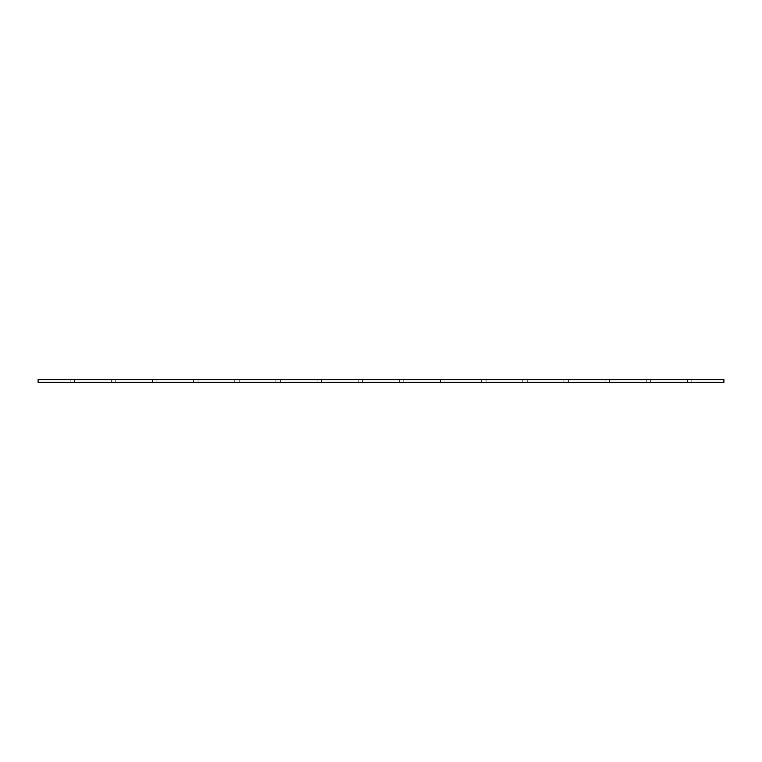 <?xml version="1.0" encoding="UTF-8"?>
<svg xmlns="http://www.w3.org/2000/svg" width="762" height="762" viewBox="0 0 762 762"><rect width="100%" height="100%" fill="white"/><g stroke="black" fill="none" stroke-linecap="round" stroke-linejoin="round"><path stroke-width="0.57" stroke-dasharray="3.81 2.86" d="M691.839 379.628L687.381 379.628L691.839 379.628L691.839 382.372L687.381 382.372L691.839 382.372L691.839 379.628M609.543 379.628L605.085 379.628L609.543 379.628L609.543 382.372L605.085 382.372L609.543 382.372L609.543 379.628M527.247 379.628L522.789 379.628L527.247 379.628L527.247 382.372L522.789 382.372L527.247 382.372L527.247 379.628M444.951 379.628L440.493 379.628L444.951 379.628L444.951 382.372L440.493 382.372L444.951 382.372L444.951 379.628M362.655 379.628L358.197 379.628L362.655 379.628L362.655 382.372L358.197 382.372L362.655 382.372L362.655 379.628M280.359 379.628L275.901 379.628L280.359 379.628L280.359 382.372L275.901 382.372L280.359 382.372L280.359 379.628M156.915 379.628L152.457 379.628L156.915 379.628L156.915 382.372L152.457 382.372L156.915 382.372L156.915 379.628M74.619 379.628L70.161 379.628L74.619 379.628L74.619 382.372L70.161 382.372L74.619 382.372L74.619 379.628M38.1 379.628L723.9 379.628L723.9 382.372L38.1 382.372L38.1 379.628M239.211 379.628L234.753 379.628L239.211 379.628L239.211 382.372L234.753 382.372L239.211 382.372L239.211 379.628M115.767 379.628L111.309 379.628L115.767 379.628L115.767 382.372L111.309 382.372L115.767 382.372L115.767 379.628M198.063 379.628L193.605 379.628L198.063 379.628L198.063 382.372L193.605 382.372L198.063 382.372L198.063 379.628M321.507 379.628L317.049 379.628L321.507 379.628L321.507 382.372L317.049 382.372L321.507 382.372L321.507 379.628M403.803 379.628L399.345 379.628L403.803 379.628L403.803 382.372L399.345 382.372L403.803 382.372L403.803 379.628M486.099 379.628L481.641 379.628L486.099 379.628L486.099 382.372L481.641 382.372L486.099 382.372L486.099 379.628M568.395 379.628L563.937 379.628L568.395 379.628L568.395 382.372L563.937 382.372L568.395 382.372L568.395 379.628M650.691 379.628L646.233 379.628L650.691 379.628L650.691 382.372L646.233 382.372L650.691 382.372L650.691 379.628M234.753 382.372L234.753 379.628L234.753 382.372M70.161 382.372L70.161 379.628L70.161 382.372M111.309 382.372L111.309 379.628L111.309 382.372M152.457 382.372L152.457 379.628L152.457 382.372M193.605 382.372L193.605 379.628L193.605 382.372M275.901 382.372L275.901 379.628L275.901 382.372M317.049 382.372L317.049 379.628L317.049 382.372M358.197 382.372L358.197 379.628L358.197 382.372M399.345 382.372L399.345 379.628L399.345 382.372M440.493 382.372L440.493 379.628L440.493 382.372M481.641 382.372L481.641 379.628L481.641 382.372M522.789 382.372L522.789 379.628L522.789 382.372M563.937 382.372L563.937 379.628L563.937 382.372M605.085 382.372L605.085 379.628L605.085 382.372M646.233 382.372L646.233 379.628L646.233 382.372M687.381 382.372L687.381 379.628L687.381 382.372M382.181 379.667L381.591 379.628M381.591 379.667L382.534 379.667"/><path stroke-width="1.14" d="M723.9 379.628L38.1 379.628L38.1 382.372L723.9 382.372L723.9 379.628"/></g></svg>
